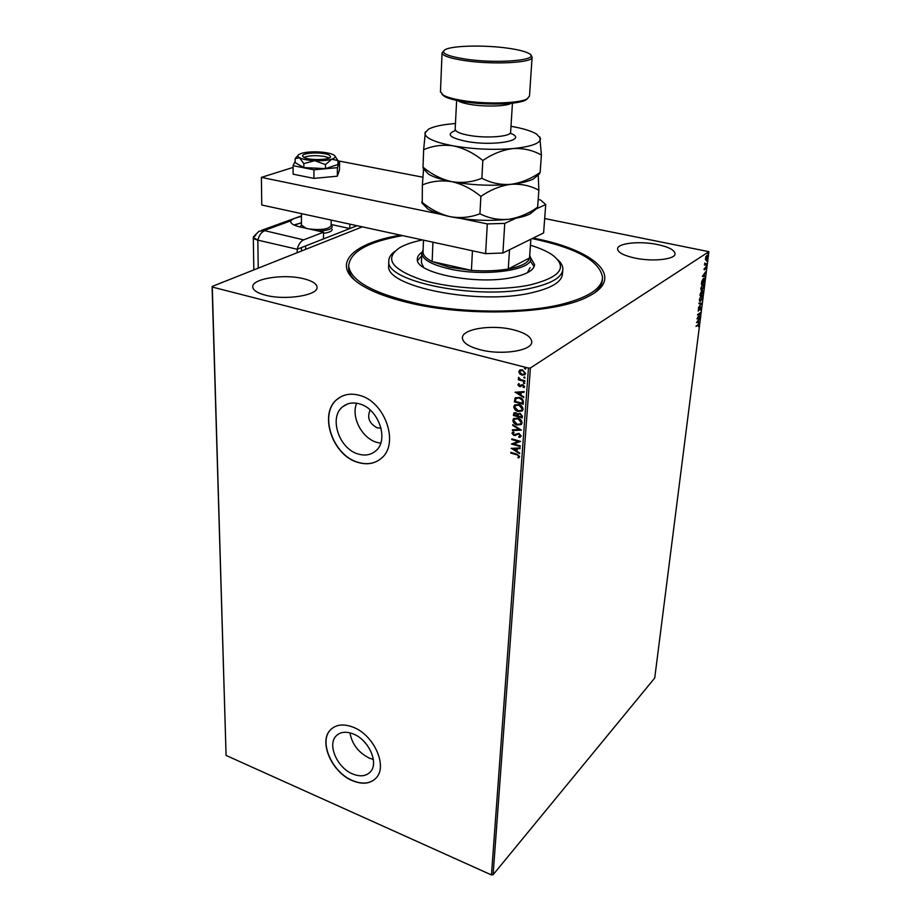 <?xml version="1.0" encoding="UTF-8"?>
<svg xmlns="http://www.w3.org/2000/svg" width="921" height="921" viewBox="0 0 921 921"><rect width="100%" height="100%" fill="white"/><g stroke="black" fill="none" stroke-linecap="round" stroke-linejoin="round"><path stroke-width="1.38" d="M533.178 238.079L535.147 238.481C594.644 250.144 626.338 277.658 588.22 296.481C556.111 314.153 466.245 317.492 406.529 302.226C388.34 297.748 373.984 292.429 363.461 286.27C328.509 266.054 350.487 243.363 400.554 235.154M594.805 292.625C599.721 288.538 602.23 284.278 602.334 279.834L602.392 279.201M370.15 409.995C366.811 417.57 369.206 423.533 377.334 427.885L381.064 428.127M352.616 773.939C360.192 777.002 366.121 776.288 370.415 771.821C379.084 762.968 368.676 739.782 353.33 733.979C345.985 731.136 340.229 731.815 336.061 736.006C327.151 744.79 337.282 767.849 352.616 773.939M349.945 732.84C352.041 744.237 358.511 752.664 369.367 758.133L373.339 759.434M358.35 454.065C365.13 456.01 370.91 454.974 375.699 450.933C389.468 440.169 378.508 408.371 359.259 403.812C352.824 402.097 347.321 403.053 342.75 406.702C328.498 417.328 339.112 449.08 358.35 454.065M356.634 403.225C350.786 416.937 361.976 438.419 376.977 442.425L380.707 443.208M358.062 462.434C367.191 465.093 374.974 463.677 381.421 458.186C399.714 443.772 384.99 401.28 359.259 395.293C350.74 393.048 343.452 394.315 337.397 399.092C318.24 413.264 332.354 455.676 358.062 462.434M340.609 396.916L337.558 399.012C318.401 413.184 332.504 455.584 358.2 462.342C365.879 464.633 372.729 463.931 378.761 460.235M352.363 780.663C362.529 784.796 370.507 783.852 376.275 777.808C387.799 765.961 373.822 734.97 353.319 727.268C343.556 723.526 335.9 724.424 330.363 729.962C318.401 741.67 331.882 772.454 352.363 780.663M331.548 728.81L330.501 729.846C318.539 741.555 332.009 772.339 352.501 780.536C361.93 784.427 369.563 783.829 375.388 778.752M265.34 295.157C285.383 300.707 318.804 295.261 317.008 287.053C316.525 283.645 312.161 280.893 303.907 278.798C284.152 273.549 251.26 278.683 252.78 287.11C253.229 290.357 257.42 293.039 265.34 295.157M634.673 258.018C652.621 261.967 675.588 259.423 675.047 253.701C674.552 250.005 668.681 246.955 657.444 244.526C639.692 240.749 617.139 243.179 617.565 248.981C617.968 252.527 623.667 255.543 634.673 258.018M479.956 349.681C501.83 355.644 532.845 350.636 531.716 341.645C531.164 336.764 525.085 332.815 513.481 329.81C491.895 324.18 461.49 328.912 462.423 338.111C462.895 342.762 468.743 346.618 479.956 349.681M705.451 259.803L705.854 256.625L707.213 255.485L707.501 256.994L706.142 259.872L705.451 259.803M706.626 263.671L704.496 265.087L704.795 263.015L705.049 263.924L706.626 263.671L704.553 264.684M703.955 269.174L705.97 266.94L705.693 269.197L705.762 267.539L704.369 269.922L703.955 269.174M704.496 280.456L704.266 282.206L701.376 284.221L701.848 281.204L703.448 278.533L704.231 278.407L704.22 280.398M702.861 293.35L699.96 295.411L701.031 292.107L702.447 290.679L702.861 293.35L700.018 294.973M701.583 303.377L698.394 307.856L700.893 303.838L698.924 303.608L699.004 302.986L701.595 303.285L700.789 303.815M699.948 316.271L696.99 318.977L699.615 313.693L697.531 314.717L700.421 312.587L697.807 317.86L699.948 316.271M697.968 324.998L696.057 326.448L698.786 324.111L698.406 326.621L698.521 324.733L696.115 325.988M491.457 874.95L528.447 368.066L530.404 367.963L708.905 251.675L654.727 678.029L493.103 874.708L491.457 874.95L226.082 755.439L212.095 286.466L362.333 226.854M530.404 367.963L493.103 874.708M696.541 322.58L699.73 317.964L698.636 320.024L698.383 322.097L699.131 322.764L696.541 322.58M701.065 308.028L700.225 310.147L700.409 307.602L698.187 311.102L698.705 308.42L698.602 310.481L700.478 307.027L700.777 307.959M700.559 301.271L699.741 301.397L699.373 299.532L701.261 295.537L702.044 295.399L702.424 297.31L700.559 301.271L699.707 301.374M701.963 290.138L701.146 290.265L700.777 288.365L702.677 284.37L703.448 284.244L703.828 286.189L701.963 290.138L701.123 290.242M702.366 276.358L705.578 271.845L704.473 273.894L704.208 276.024L704.956 276.795L702.366 276.358L704.956 276.795M706.177 265.662L706.419 264.672L706.027 265.628M706.752 261.173L706.983 260.183L706.603 261.138M707.685 253.816L707.915 252.826L707.535 253.793M544.679 218.542L708.905 251.675M519.72 373.834L518.776 371.612L519.997 369.943L522.368 369.839L525.557 373.362L525.005 374.617L521.988 375.135L519.72 373.834L518.776 371.612M524.855 381.513L518.327 379.797L518.373 379.084L519.329 379.337L518.604 377.311L520.469 379.521L524.901 380.787L524.855 381.513M517.855 384.736L518.88 383.597L519.409 384.172L518.661 384.909L520.089 385.818L522.817 384.633L524.602 386.647L524.187 387.545L523.036 387.315L523.784 386.521L522.806 385.358L519.467 386.555L517.855 384.736L518.638 383.723M523.37 402.097L523.209 404.25L514.355 401.855L515.276 397.907L519.294 397.4C521.862 397.987 523.22 399.553 523.37 402.097M522.23 417.892L513.411 415.463L513.93 412.942L515.829 412.666L517.648 414.036L520.008 413.218L522.357 416.062L522.23 417.892M521.344 430.13L512.375 430.568L512.421 429.819L519.225 429.485L512.732 425.421L512.778 424.662L521.344 430.13M520.215 445.845L520.158 446.535L511.443 444.037L518.258 441.412L511.754 439.559L511.8 438.868L520.538 441.355L513.711 443.991L520.215 445.845M516.589 454.732L510.821 453.063L510.867 452.384L516.727 454.076L519.663 456.586L518.535 457.979L517.89 457.438L518.776 456.344L516.865 454.537L510.821 453.063M528.447 368.066L212.279 287.053L226.082 755.439M511.143 448.389L520.066 447.917L520.008 448.665L517.142 448.78L516.969 451.29L519.697 453.005L519.64 453.754L511.305 448.262M521.159 435.932L519.099 437.417L518.684 436.727L520.25 435.725L518.857 434.044L513.883 435.472L511.961 433.284L513.55 431.961L514.056 432.663L512.847 433.549L513.895 434.77L518.914 433.354L521.159 435.932M517.257 425.076C514.758 424.431 513.285 422.854 512.847 420.344L513.55 418.733L517.717 418.076C520.227 418.733 521.689 420.321 522.103 422.854L521.424 424.397L517.533 424.892C515.023 424.236 513.561 422.658 513.124 420.149L512.847 420.344M518.212 411.526C515.702 410.893 514.229 409.304 513.791 406.783L514.505 405.125L518.673 404.457C521.205 405.102 522.668 406.702 523.082 409.246L522.391 410.835L518.488 411.342C515.979 410.708 514.494 409.12 514.056 406.587L513.791 406.783M515.023 392.277L524.13 391.552L524.072 392.323L521.148 392.519L520.964 395.121L523.75 396.836L523.692 397.619L515.219 392.15M524.061 383.62L523.485 382.549L524.843 383.217L524.061 383.62L523.358 382.825M524.452 378.105L523.75 377.311L524.544 376.896L525.108 377.99L523.75 377.311M525.108 369.068L524.394 368.262L525.189 367.859L525.764 368.941L524.394 368.262M212.095 286.466L212.279 287.053M532.131 238.597C576.385 247.887 599.859 260.862 602.553 277.509C601.943 288.987 587.299 298.162 558.598 305.035C521.965 313.232 465.842 313.105 421.427 304.471C375.192 294.409 350.936 281.584 348.656 265.985L348.622 268.31C348.806 272.213 350.843 276.162 354.723 280.145M363.288 740.726L367.03 744.974M519.156 457.576L518.535 457.979M518.799 457.783L517.89 457.438M519.041 456.137L516.865 454.537M520.02 448.469L517.142 448.78M519.663 453.408L511.512 448.262M516.094 450.737L516.497 448.619L513.239 448.93L516.094 450.737L516.232 448.815L513.239 448.93M520.181 446.271L511.443 444.037M511.754 439.559L518.258 441.412M520.526 441.412L513.711 443.991M520.722 436.842L519.099 437.417M520.515 435.529L518.857 434.044M519.122 433.849L517.982 434.033M518.247 433.837L515.242 435.495M515.507 435.299L513.883 435.472M514.148 435.276L511.961 433.284M512.226 433.1L512.594 432.306M513.987 432.559L513.331 432.893M521.263 429.957L512.375 430.568M512.64 430.383L512.686 429.808M512.732 425.421L519.225 429.485M513.124 420.149L514.01 418.376M521.24 424.569L517.533 424.892M520.526 423.959L521.459 422.428L517.936 418.583L514.758 418.974M517.66 418.779L514.332 419.297L513.757 420.563L517.303 424.385L520.664 423.844L521.194 422.624L517.936 418.583M522.242 417.627L513.411 415.463M513.688 415.279L514.229 412.735M520.227 413.736L518.569 414.185L518.086 416.039L521.367 416.937L521.7 415.947L520.227 413.736L518.845 413.978M516.071 413.184L514.701 413.517L514.367 415.014L517.188 415.785L516.071 413.184L514.931 413.368M517.487 415.244L515.795 413.379M521.7 415.947L519.951 413.92M521.367 416.937L521.424 416.131M514.056 406.587L514.989 404.756M522.172 411.019L518.488 411.342M521.47 410.398L522.437 408.843L518.891 404.987L515.748 405.367M518.627 405.171L515.3 405.701L514.689 406.99L518.27 410.824L521.62 410.271L522.172 409.028L518.891 404.987M523.232 403.997L514.355 401.855M514.632 401.671L514.92 398.356M515.196 398.171L515.725 397.573M519.513 397.93L516.071 398.494L515.311 401.395L522.357 403.294L522.587 400.382L519.513 397.93L516.451 398.229M522.587 400.382L519.237 398.114M522.357 403.294L522.322 400.566M524.084 392.162L521.148 392.519M523.715 397.285L515.357 392.139M520.077 394.579L520.48 392.404L517.165 392.783L520.077 394.579L520.215 392.588L517.165 392.783M520.48 385.577L521.482 384.736M524.061 386.336L522.806 385.358M523.07 385.185L522.172 385.369M521.09 386.279L520.492 386.59M520.756 386.406L519.467 386.555M519.743 386.371L518.132 384.564M524.866 381.259L518.327 379.797M518.35 377.806L519.329 379.337M519.053 371.428L519.766 370.058M524.855 374.743L521.988 375.135M522.265 374.962L519.997 373.661M524.256 374.122L525.028 372.97L522.598 370.38L520.342 370.703M522.322 370.564L519.974 370.967L519.582 371.819L522.046 374.421L524.337 374.053L524.751 373.155L522.598 370.38M698.463 324.146L698.509 324.733M698.199 324.837L697.554 324.906M698.774 322.12L699.131 322.764M698.705 322.672L696.552 322.511M698.314 320.485L697.243 322.005L698.118 322.074L698.003 320.416M699.453 316.743L697.243 318.378M697.519 314.832L699.615 313.693M699.753 313.071L699.453 313.658M700.547 306.992L700.662 307.591M698.935 303.573L700.893 303.838M701.664 295.342L702.032 296.251M701.56 295.94L700.766 296.021L699.672 299.29L699.972 300.81L700.628 300.695L700.133 301.179M700.628 300.695L702.124 297.541L701.837 295.998L701.192 296.113M702.527 290.622L702.654 291.243M700.409 294.029L700.328 294.628L701.261 293.96L701.226 292.648L700.156 293.972M701.595 293.465L702.631 292.993L702.631 291.22L701.33 293.408M703.068 284.186L703.437 285.107M702.965 284.785L702.182 284.854L701.088 288.135L701.388 289.666L702.032 289.562L701.537 290.057M702.032 289.562L703.529 286.419L703.241 284.854L702.608 284.946M703.84 282.114L701.422 283.795M703.851 278.349L704.139 279.201M703.748 278.959L702.873 279.086M701.744 283.426L704.047 281.838L703.989 279.005L701.48 283.369M703.817 274.274L703.068 275.828L704.208 276.024M704.611 276.093L704.53 276.703M703.943 275.978L704.151 274.343M706.856 255.462L707.109 256.153M706.821 256.05L705.567 258.271L706.211 259.285L707.236 257.166L706.614 256.142M422.555 239.944C412.907 241.889 405.298 244.479 399.714 247.703C383.907 258.548 391.356 269.3 422.083 279.961C452.28 289.102 500.08 291.301 530.162 284.911C561.085 277.06 568.326 266.963 551.898 254.61C546.567 251.099 539.418 247.968 530.45 245.239M557.965 259.906C561.223 262.922 562.858 265.985 562.858 269.07C562.409 277.117 551.99 283.438 531.613 288.043C478.575 300.488 385.139 281.849 388.812 261.173C388.731 257.696 390.688 254.472 394.672 251.491M527.388 272.743L530.07 267.689M534.134 266.606L530.519 261.414M530.715 257.938L534.56 264.511C534.226 270.026 527.042 274.308 512.985 277.359C477.251 285.429 415.072 273.146 417.34 259.192C417.305 256.717 418.813 254.426 421.876 252.331M348.656 265.985C349.922 251.917 367.916 241.786 402.615 235.603M388.72 264.753L388.685 265.812C385.013 286.673 478.298 305.415 531.267 292.843C551.621 288.192 562.017 281.814 562.478 273.71L562.766 270.198M421.703 255.808L417.558 260.585M529.736 255.221L530.738 258.398C532.764 270.429 482.938 277.06 448.4 268.667C431.362 264.534 422.486 259.457 421.783 253.459L421.438 262.761L423.591 267.366M421.783 253.459L423.13 249.729M423.061 251.675L423.038 252.308C423.188 255.497 426.227 258.582 432.156 261.564L449.091 267.171L471.414 270.394C485.022 271.338 497.305 270.878 508.277 268.978L529.529 258.007L530.876 239.218M509.509 249.764L508.277 268.978C521.298 266.48 528.378 262.83 529.529 258.007L530.853 239.218M432.928 242.188L432.156 261.564L471.414 270.394L472.45 250.777M332.228 229.352C332.078 231.194 329.177 232.518 323.524 233.347M294.501 225.219L300.304 223.078M305.645 249.338L305.645 245.942L357.06 225.703L349.796 228.558L349.853 224.137M329.281 157.917L324.641 156.466C315.972 155.177 309.019 155.476 303.803 157.376M301.466 225.092L306.152 228.304M300.58 227.061L301.466 224.586M331.123 225.092L332.251 226.716C331.698 229.202 327.105 230.641 318.47 231.044M309.145 228.972C321.498 230.273 328.82 229.145 331.123 225.587L331.169 220.084M536.218 208.917L545.727 204.543L543.609 232.921L502.912 253.022L485.609 253.643L261.76 205.003L261.391 177.385L293.097 167.415M516.082 218.173L504.766 223.389L502.912 253.022M545.727 204.543L540.466 199.926L538.186 199.489M337.938 160.818L422.889 177.223M485.609 253.643L487.301 223.907L461.225 218.542M440.399 214.248L261.391 177.385M487.301 223.907L504.766 223.389M295.157 161.325L293.085 165.676L313.946 169.809L337.408 167.68L339.584 161.532L337.938 161.21M339.584 161.532L339.504 169.925L337.328 176.187L313.923 178.386L293.12 174.184L293.085 165.676M313.946 169.809L313.923 178.386M337.408 167.68L337.328 176.187M303.757 157.341C309.03 160.738 331.525 160.012 330.524 156.512L329.246 155.142C323.801 151.815 301.662 152.518 302.56 156.029L303.757 157.341M298.001 155.419L295.146 158.665L299.463 157.721L303.838 163.616L314.683 160.68L325.493 164.594L331.79 159.183L337.938 160.599L334.945 155.994M337.938 160.599L337.903 164.548L325.47 168.601L303.838 167.622L295.157 162.614L295.146 158.665M303.838 163.616L303.838 167.622M325.493 164.594L325.47 168.601M331.79 159.183C335.244 157.998 336.05 156.685 334.173 155.235L333.448 154.786C330.294 153.231 325.274 152.276 318.39 151.907C311.459 151.643 305.841 152.126 301.512 153.335L298.703 154.613C297.414 155.626 297.667 156.662 299.463 157.721C302.537 159.31 307.602 160.3 314.683 160.68C321.797 160.945 327.508 160.438 331.79 159.183M301.466 216.4C295.503 217.759 291.98 219.221 290.886 220.787L264.166 230.526L258.985 231.286L253.459 236.835C252.861 238.148 254.311 239.241 257.822 240.128L297.195 249.257L323.49 238.907L323.536 232.184L303.654 239.874C300.672 241.244 298.519 244.376 297.195 249.257L297.207 252.688M290.886 220.787L290.702 221.731C291.001 223.815 294.11 225.553 300.016 226.934L323.536 232.184M301.466 222.87L293.926 224.954M349.796 228.558L331.134 224.471M255.785 235.327L253.298 237.48L257.822 240.128L297.195 249.257L301.432 247.588L301.443 251.007M527.733 98.512L525.718 100.067C518.005 104.534 485.517 105.42 463.148 101.632C454.272 100.17 448.02 98.409 444.371 96.371L441.953 94.264M440.468 91.72L443.22 95.116C446.973 97.212 453.408 99.008 462.549 100.516C485.609 104.407 519.099 103.509 527.019 98.915L529.483 96.118L532.096 57.413M508.024 48.214C485.01 44.887 452.522 45.532 445.257 49.596C440.192 52.911 446.823 56.054 465.174 59.048C498.307 64.182 542.642 59.934 528.746 53.383C524.935 51.357 518.028 49.63 508.024 48.214M530.818 55.295L532.108 57.09C534.053 62.743 493.115 65 464.449 60.556C450.196 58.357 442.725 55.836 442.045 53.004L443.531 51.023M423.568 168.934L422.371 184.948L422.255 203.276M422.371 184.948C431.558 181.149 441.332 180.056 451.704 181.656C462.077 184.027 471.805 188.943 480.877 196.426L479.933 213.799C470.297 217.471 460.362 218.427 450.127 216.665C439.904 214.179 430.452 209.297 421.749 202.01M480.877 196.426C490.433 189.807 500.402 185.777 510.764 184.327C520.941 183.647 530.312 185.605 538.854 190.221L537.622 207.237C528.458 213.707 518.765 217.724 508.542 219.302C498.468 220.154 488.936 218.323 479.933 213.799M538.854 190.221L538.221 174.909M535.861 208.399L537.622 207.237M423.787 169.165L428.53 174.15C433.48 177.097 441.205 179.595 451.704 181.656C471.483 185.213 491.158 186.111 510.764 184.327C521.125 183.21 528.7 181.414 533.478 178.916L537.484 175.531M422.647 203.668L427.897 209.079C432.835 212.06 440.25 214.593 450.127 216.665C469.675 220.43 489.143 221.305 508.542 219.302C518.316 218.127 525.603 216.262 530.404 213.73L535.458 208.653M538.509 174.668L540.143 172.423C530.887 178.904 521.09 182.865 510.764 184.327C500.587 185.052 490.951 183.026 481.867 178.271C472.116 182.174 462.066 183.302 451.704 181.656C441.366 179.284 431.799 174.437 423.015 167.138L423.533 168.911M455.584 123.541L454.306 123.633C442.218 124.611 433.618 126.465 428.507 129.17L424.949 133.085C424.961 137.977 434.424 142.248 453.316 145.875C473.325 149.237 493.23 150.135 513.032 148.58C531.693 146.646 540.834 143.216 540.443 138.311L536.586 134.075C531.371 130.966 522.84 128.364 510.994 126.304M425.375 131.887L423.648 149.709C432.939 145.679 442.828 144.401 453.316 145.875C463.816 148.131 473.659 153.013 482.834 160.507C492.493 153.876 502.555 149.904 513.032 148.58C523.312 148.039 532.764 150.192 541.398 155.039L539.775 136.849M541.398 155.039L540.143 172.423M482.834 160.507L481.867 178.271M423.648 149.709L423.015 167.138M264.166 230.526L303.654 239.874M258.237 268.149L257.822 240.128C259.123 235.316 261.299 232.242 264.339 230.918M510.142 133.211C529.322 139.911 494.635 146.738 466.337 141.374C449.747 137.839 445.994 134.282 455.089 130.678M455.319 129.297L455.308 129.539C455.734 131.807 460.339 133.764 469.146 135.387C486.656 138.645 511.696 136.55 510.637 132.06L512.444 103.175M511.167 103.313C506.435 106.329 485.309 106.986 470.689 104.499C464.357 103.44 460.086 102.173 457.887 100.677M531.67 342.244L531.716 341.645M347.608 403.939L342.75 406.702M337.777 734.474L336.061 736.006M534.56 264.511L534.502 265.26M388.812 261.173L388.685 265.812M423.038 252.308L423.487 240.139M301.455 213.626L301.466 225.231M300.327 227.003L300.327 226.336M301.466 215.859L261.391 230.411M253.298 237.48L253.828 269.899M444.371 96.371L443.22 95.116M510.545 133.154L510.602 132.405M442.045 53.004L440.457 92.065M456.643 100.412L455.089 130.632L455.86 130.713M530.404 213.73L537.323 208.008M427.897 209.079L421.806 202.804M428.53 174.15L423.096 168.451M533.478 178.916L539.66 173.689M525.718 100.067L527.019 98.915"/></g></svg>
